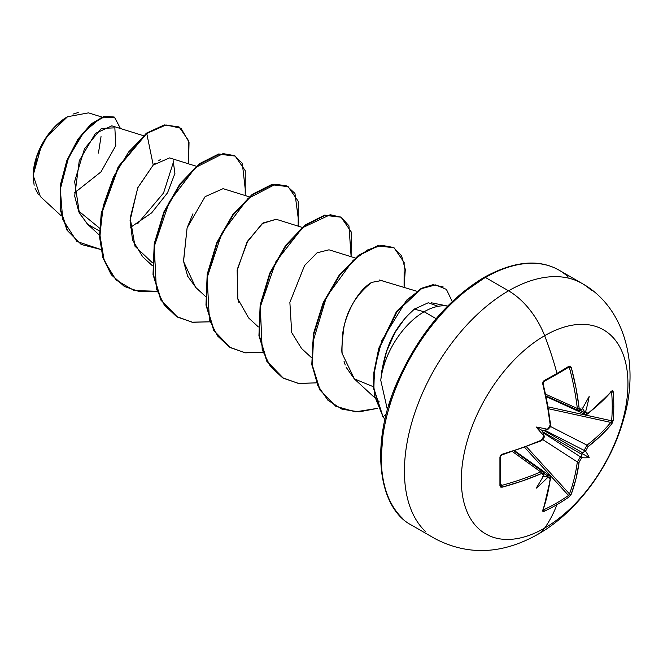 <?xml version="1.0" encoding="UTF-8"?>
<svg xmlns="http://www.w3.org/2000/svg" width="663" height="663" viewBox="0 0 663 663"><rect width="100%" height="100%" fill="white"/><g stroke="black" fill="none" stroke-linecap="round" stroke-linejoin="round"><path stroke-width="0.99" d="M569.119 367.227L568.506 367.252A1.26 0.804 -121.8 0 0 568.788 367.169A1.26 0.804 -121.8 0 0 569.02 366.191L570.362 366.133L571.274 367.451L576.006 388.062L579.147 408.242L579.91 409.676L581.327 409.502A235.448 123.567 -4.2 0 0 582.305 408.814A172.736 29.189 -57.8 0 0 589.2 396.399A172.736 170.134 -47.6 0 1 585.843 410.861A235.448 147.269 55.5 0 1 585.968 412.179L586.647 413.563L587.965 413.339L600.893 402.433L611.891 390.897L612.72 390.59L613.167 391.684A234.321 180.9 30.8 0 1 613.797 406.204A234.321 180.9 30.8 0 1 613.167 420.483A234.321 180.9 -149.2 0 0 613.797 406.204A1.26 0.729 180 0 1 612.239 406.585A233.069 179.93 30.8 0 1 611.617 420.781A1.26 0.754 5.1 0 0 613.167 420.483L611.891 423.823L600.893 435.632L587.965 446.729L585.968 450.401A235.448 147.269 55.5 0 1 585.843 451.594A172.736 75.698 -8.2 0 1 589.2 457.619A172.736 75.69 -111.8 0 1 582.305 457.727A235.448 147.261 -175.5 0 1 581.327 458.431L579.147 462.003L576.006 478.744L571.274 494.175L569.02 496.952A234.321 180.9 -150.8 0 1 556.97 504.634A235.638 136.048 60 0 1 544.638 528.096A117.823 68.024 -60 0 1 461.324 479.995A117.823 68.024 -60 0 1 544.638 335.693A58.908 34.012 -120 0 0 508.562 290.817A147.277 85.03 120 0 0 415.253 411.549A147.277 85.03 120 0 0 425.696 531.743A147.277 85.03 -60 0 1 415.253 411.549A147.277 85.03 -60 0 1 508.562 290.817L485.432 277.466A147.277 85.03 120 0 0 392.123 398.198A147.277 85.03 120 0 0 402.574 518.391A147.277 85.03 -60 0 1 392.123 398.198A147.277 85.03 -60 0 1 485.432 277.466A2.528 1.459 -120 0 0 484.172 277.341A2.528 1.459 60 0 1 485.432 277.466A147.277 85.03 -60 0 1 568.299 277.035A147.277 85.03 120 0 0 485.432 277.466L508.562 290.817A147.277 85.03 -60 0 1 591.421 290.394A147.277 85.03 120 0 0 508.562 290.817A58.908 34.012 60 0 1 544.638 335.693A235.638 136.048 60 0 1 556.97 373.402A1.26 0.729 60 0 1 556.771 374.355A1.26 0.729 60 0 1 556.763 374.355A1.26 0.729 -120 0 0 556.97 373.402A234.321 62.289 -18.8 0 0 569.02 366.191A234.321 62.289 161.2 0 1 556.97 373.402A235.638 136.048 -120 0 0 544.638 335.693A117.823 68.024 120 0 0 461.324 479.995A117.823 68.024 120 0 0 544.638 528.096A117.823 68.024 120 0 0 627.944 383.794A117.823 68.024 120 0 0 544.638 335.693A117.823 68.024 -60 0 1 627.944 383.794A117.823 68.024 -60 0 1 544.638 528.096A235.638 136.048 -120 0 0 556.97 504.634A234.321 180.9 -150.8 0 1 544.074 511.347L542.906 511.505L542.757 510.634L547.248 495.344L550.232 478.703L549.768 477.443L548.226 477.542A235.448 147.261 -175.5 0 1 547.025 478.098A172.736 170.134 -72.4 0 1 536.176 488.233A172.736 29.189 -62.2 0 0 543.486 476.051A235.448 123.567 -115.8 0 0 543.585 474.865L543.03 473.556L541.414 473.606L522.361 480.973L502.14 487.189L500.548 487.056L499.927 485.855L499.927 457.064L500.548 455.348L502.14 454.263L522.361 447.774L541.414 440.215L543.03 438.74L543.585 436.644A235.448 123.567 -115.8 0 0 543.486 435.318A172.736 65.247 -109.7 0 1 536.176 427.013A172.736 65.247 -10.3 0 1 547.025 429.185A235.448 123.567 -4.2 0 0 548.226 428.613L549.76 427.08L550.232 424.942L547.248 404.662L542.757 383.91L542.906 381.987L544.074 380.587A234.321 62.289 -18.8 0 0 556.97 373.402A234.321 62.289 161.2 0 1 544.074 380.587L542.757 383.91A235.199 132.194 61.3 0 1 550.232 424.942L548.226 428.613A235.448 123.567 175.8 0 1 547.025 429.185L547.298 429.649M537.884 534.312A58.908 34.012 -120 0 0 544.638 528.096A58.908 34.012 60 0 1 537.884 534.312M38.512 194.582L35.131 188.499M34.145 185.284L33.15 176.35L37.203 155.299L46.916 136.595L67.585 116.705M67.087 116.995A48.001 27.713 120 0 0 33.15 175.786L35.736 159.294L43.095 142.33L54.101 127.478L67.087 116.995M447.666 306.057L431.331 302.776M414.781 308.809L414.35 309.132L424.138 311.751A61.941 35.761 -60 0 1 447.641 306.082A61.941 35.761 120 0 0 424.138 311.751A61.941 35.761 120 0 0 380.769 380.322L387.432 409.883L380.769 380.322A61.941 35.761 -60 0 1 424.138 311.751L436.13 318.671L424.138 311.751L414.35 309.132L405.491 317.544L394.924 332.627L386.67 351.191L381.722 371.156M143.299 135.65L111.823 125.837L95.431 133.396L79.27 160.711L74.687 196.149L78.814 211.936L87.292 223.961L99.467 235.191M196.256 166.231L169.579 157.91L153.219 165.037L137.705 187.919L130.081 220.506L132.55 240.056L142.669 256.763L152.432 265.764M249.222 196.803L223.075 188.657L205.082 196.679L187.099 227.873L183.543 261.529L195.626 287.336L205.397 296.344M302.179 227.384L276.032 219.229L262.134 223.638L246.909 242.467L237.147 270.347L237.81 298.872L248.592 317.917L258.355 326.925M355.144 257.957L328.997 249.81L317.055 252.81L304.541 265.573L289.872 302.394L291.703 332.602L301.557 348.498L311.32 357.498M416.53 291.165L379.468 280.01M354.44 379.004L342.597 354.448C341.793 354.448 341.818 347.644 342.672 334.028C343.981 320.105 354.614 292.358 371.628 282.397C356.603 294.413 347.362 309.381 343.915 327.282C341.685 344.777 341.246 353.827 342.597 354.448L342.647 354.804M343.998 361.169L345.249 364.998M346.227 367.385L354.274 378.846L373.36 386.72M99.566 228.147L78.309 210.751L99.566 228.147M101.92 117.053L88.494 112.867L67.551 116.729M41.388 145.769L33.158 175.355L40.319 196.513L61.377 215.956M74.413 192.941L100.991 171.883L115.793 145.62L114.848 127.843L101.406 128.415L84.458 148.835L74.637 181.496L79.386 213.146L87.756 224.376L99.475 230.915M130.246 227.566L151.645 212.881L167.524 192.834L174.924 173.408L173.109 160.454M160.719 159.402L158.847 160.496M155.241 163.189L153.219 165.037L146.755 133.462L166.04 124.959L181.024 128.282L189.038 142.18L188.574 163.827L188.74 140.896L179.267 127.114L164.772 125.174L146.316 133.213L164.325 124.917L179.043 126.989M100.875 249.503L76.883 241.456L62.728 219.519L60.308 189.187L68.529 157.719L83.737 132.235L100.793 117.989L114.417 117.169L120.467 128.531L114.566 117.252L104.497 116.58L91.635 124.122L78.375 139.412L67.311 160.719L60.789 185.3L60.582 209.748L67.51 230.517L81.342 244.498L100.875 249.503M81.118 244.374L67.071 230.26L60.134 209.491L60.35 185.043L66.864 160.471L77.936 139.155L91.187 123.865L104.058 116.323L114.343 117.127M114.135 117.003L104.066 116.323L91.196 123.857L77.936 139.147L66.872 160.463L60.35 185.043L60.134 209.491L67.071 230.268L81.342 244.498M178.828 126.865L164.333 124.917L146.316 133.213L118.221 166.744L101.265 213.096L99.508 236.542L102.84 257.625L111.21 274.648L124.312 286.399L111.351 274.83L102.906 257.841L99.516 236.749L101.232 213.279L118.171 166.819L146.316 133.213L146.755 133.462L128.721 151.86L113.423 177.021L103.246 205.895L99.906 234.984L104.224 260.725L116.05 280.01L134.233 290.568L156.824 291.256L139.611 291.687L124.536 286.524L111.649 274.905L103.287 257.874L99.947 236.799L101.712 213.353L118.66 167.001L146.755 133.462L153.219 165.037L137.871 187.546L130.197 218.019L134.987 246.23L152.415 262.788M173.673 161.324L163.57 192.958L137.78 223.564M484.172 277.341C513.883 261.081 538.853 258.694 559.066 270.173L582.197 283.524C624.438 307.077 640.234 364.65 623.435 419.778C610.225 467.258 576.263 512.582 538.016 534.237C502.305 554.401 467.945 555.859 434.92 538.613L411.798 525.262C378.681 508.728 369.241 445.519 397.12 382.253C418.552 334.401 447.566 299.427 484.172 277.341A2.528 1.459 60 0 0 483.65 278.493L463.677 292.292M444.475 310.102L426.781 331.243L411.275 354.896L398.546 380.156L389.082 406.046M383.264 431.58L381.291 455.779M452.257 301.557L446.406 289.391L435.608 284.891L421.627 288.629L406.568 300.173L381.847 340.517L375.018 367.186L373.75 384.954L374.719 396.283L383.057 416.812L386.33 413.994L383.057 416.812L373.874 388.46L374.322 372.639L379.203 348.547L397.021 311.585L421.61 288.629L433.428 284.941L443.265 286.988L432.989 284.684L421.171 288.38L396.573 311.328L378.764 348.299L373.882 372.382L373.435 388.203L383.057 416.812A58.866 33.987 120 0 0 385.112 419.008A58.866 33.987 -60 0 1 383.057 416.812L382.617 416.563A58.866 33.987 120 0 0 385.087 419.132A58.866 33.987 -60 0 1 382.617 416.563M380.769 380.322C384.639 341.379 399.25 322.624 414.35 309.132L428.215 302.776L438.152 306.323M371.628 282.397L382.112 280.432M238.978 302.742L237.81 298.872L237.379 269.062L247.763 240.942L263.045 222.95L276.363 219.329M196.082 287.759L187.637 276.173L183.494 261.139L187.099 227.873L192.941 213.776M245.666 192.925L242.31 163.347L234.321 155.59L223.099 153.609L195.436 167.573L169.314 201.767L154.247 246.495L156.352 288.795L164.325 305.088L176.441 316.475L191.939 322.168L209.781 321.837L192.568 322.268L177.493 317.105L161.291 300.347L153.451 274.755L154.67 243.934L164.258 212.284L180.253 184.339L199.712 164.043L219.171 154.214L235.174 156.054L245.252 170.698L245.202 195.552M298.789 222.47L294.96 193.405L286.822 185.947L275.526 184.239L247.887 198.602L221.964 232.937L207.138 277.557L209.4 319.632L217.398 335.809L229.506 347.114L244.962 352.757L262.747 352.409L245.534 352.84L230.459 347.677L214.248 330.92L206.408 305.336L207.635 274.515L217.224 242.865L233.219 214.911L252.678 194.624L272.137 184.795L288.132 186.626L298.217 201.279L298.168 226.133M351.125 256.705L348.937 225.793L341.288 217.323L330.249 214.696L302.461 227.774L275.841 261.786L260.294 306.886L262.208 349.741L270.247 366.233L282.513 377.719L298.226 383.38L316.309 382.874L298.773 383.463L283.424 378.258L267.214 361.501L259.374 335.917L260.592 305.088L270.181 273.438L286.176 245.492L305.643 225.196L325.102 215.367L341.097 217.207L351.183 231.859L351.125 256.705M404.09 287.286L405.3 269.485L401.587 255.777L393.474 247.465L381.863 245.351L367.94 249.752L353.097 260.41L326.461 296.891L312.414 343.641L312.397 366.274L317.809 385.601L327.92 400.253L342.009 409.195L359.039 411.88L377.728 408.317L355.451 411.847L335.942 406.336L320.072 390.018L312.223 364.882L313.823 334.218L323.627 302.908L339.638 275.394L358.965 255.495L378.233 245.915L394.062 247.788L404.14 262.432L404.09 287.286M234.951 155.921L218.732 153.965L199.273 163.794L179.814 184.082L163.819 212.027L154.23 243.677L153.012 274.499L160.844 300.09L177.27 316.972M287.916 186.502L271.697 184.538L252.238 194.367L232.771 214.655L216.776 242.608L207.188 274.258L205.969 305.079L213.809 330.671L230.235 347.553M340.873 217.083L324.663 215.119L305.195 224.948L285.736 245.235L269.742 273.189L260.153 304.839L258.935 335.66L266.775 361.252L283.2 378.134M394.062 247.788L377.794 245.658L358.526 255.247L339.199 275.137L323.188 302.659L313.375 333.961L311.784 364.625L319.624 389.761L335.727 406.212M72.971 114.094L78.201 112.536M98.447 153.078L101.033 136.595M585.214 414.408L584.161 412.394A234.18 146.473 -124.5 0 0 584.012 410.828L581.957 407.786L584.012 410.828A234.18 146.473 55.5 0 1 584.161 412.394L580.266 410.621L584.161 412.394A1.26 0.663 -5.1 0 0 585.968 412.179A235.448 147.269 -124.5 0 0 585.843 410.861L584.948 411.789L584.012 410.828L584.948 411.789L585.843 410.861A172.736 170.134 -47.6 0 0 589.2 396.399A172.736 29.189 -57.8 0 1 582.305 408.814A235.448 123.567 175.8 0 1 581.327 409.502L579.147 408.242A235.199 139.305 -121.3 0 0 571.274 367.451L569.02 366.191A1.26 0.804 58.2 0 1 568.788 367.169L568.846 367.145M545.74 394.261L577.324 408.458A233.94 138.559 -121.3 0 0 569.484 367.874L567.636 367.874L569.484 367.874A1.26 0.456 -14.9 0 0 571.274 367.451A1.26 0.456 165.1 0 1 569.484 367.874A233.94 138.559 58.7 0 1 577.324 408.458L545.74 394.261M543.038 383.728A233.94 131.481 -118.7 0 0 542.914 383.214A233.94 131.481 61.3 0 1 550.348 424.03A1.26 0.613 173.7 0 1 550.688 424.395A1.26 0.613 173.7 0 1 550.232 424.942A1.26 0.613 -6.3 0 0 550.688 424.395L550.124 427.154L548.077 429.243M543.784 435.707A1.26 0.646 175.7 0 1 544.074 436.088A1.26 0.646 175.7 0 1 543.585 436.644L541.414 440.215A235.199 132.194 178.7 0 1 502.14 454.263L499.927 457.064A234.321 62.289 78.8 0 1 499.927 485.855L502.14 487.189A235.199 139.305 1.3 0 0 541.414 473.606L543.585 474.865A235.448 123.567 64.2 0 1 543.486 476.051A172.736 29.189 -62.2 0 1 536.176 488.233A172.736 170.134 -72.4 0 0 547.025 478.098L547.381 476.863L546.08 476.531A234.18 146.473 4.5 0 0 547.514 475.868A234.18 146.473 -175.5 0 1 546.08 476.531L542.417 476.274L547.381 476.863L547.025 478.098A235.448 147.261 4.5 0 0 548.226 477.542L550.232 478.703A235.199 132.194 61.3 0 1 542.757 510.634L544.074 511.347A234.321 180.9 29.2 0 0 556.97 504.634A234.321 180.9 29.2 0 0 569.02 496.952L571.274 494.175A1.26 0.92 -159.5 0 1 569.484 493.927L526.538 446.821L569.484 493.927A233.94 138.559 -121.3 0 0 577.324 461.929L580.432 456.865L543.096 432.732L580.432 456.865A234.18 146.473 4.5 0 0 581.592 456.028L581.998 454.495L542.724 431.82L544.025 435.417L543.486 435.318A172.736 65.247 -109.7 0 1 536.176 427.013A172.736 65.247 -10.3 0 1 547.025 429.185L547.381 429.599L543.61 430.279L582.893 452.953L584.012 451.835A234.18 146.473 -124.5 0 0 584.161 450.409L544.588 430.138L584.161 450.409L586.987 445.18A233.94 138.559 1.3 0 0 610.78 422.406L548.508 408.756L610.78 422.406A1.26 0.92 39.5 0 1 611.891 423.823L613.167 420.483A1.26 0.754 -174.9 0 1 611.617 420.781A233.069 179.93 -149.2 0 0 612.239 406.585A233.069 179.93 -149.2 0 0 611.617 392.14L611.617 392.14A1.26 0.704 -4.9 0 0 613.167 391.684L611.891 390.897A235.199 132.194 178.7 0 1 587.965 413.339L585.968 412.179A1.26 0.663 174.9 0 1 584.161 412.394L585.197 414.4L546.237 396.607M543.784 473.722A1.26 0.804 -175.2 0 1 544.074 474.294A1.26 0.804 -175.2 0 1 543.585 474.865A1.26 0.804 4.8 0 0 544.074 474.294L543.088 471.915L540.676 471.923A1.26 0.622 66.7 0 1 541.414 473.606A1.26 0.622 -113.3 0 0 540.676 471.923A233.94 138.559 -178.7 0 1 501.618 485.424A1.26 0.456 74.9 0 1 502.14 487.189A1.26 0.456 -105.1 0 0 501.618 485.424L500.698 483.824L501.618 485.424A233.94 138.559 1.3 0 0 540.676 471.923L512.598 451.669L540.676 471.923L543.105 471.932M547.514 475.868A1.26 0.663 65.1 0 1 548.226 477.542A1.26 0.663 -114.9 0 0 547.514 475.868L544.025 473.382L547.514 475.868L549.793 475.785M543.701 509.781L542.914 509.267L543.701 509.781A1.26 0.704 64.9 0 1 544.074 511.347A1.26 0.704 -115.1 0 0 543.701 509.781L543.701 509.781A233.069 179.93 29.2 0 0 568.506 495.46L524.756 447.475L568.506 495.46A233.069 179.93 -150.8 0 1 543.701 509.781L543.055 509.789M569.484 493.927A1.26 0.92 20.5 0 0 571.274 494.175A235.199 139.305 -121.3 0 0 579.147 462.003A1.26 0.82 -172.3 0 1 577.324 461.929L542.823 439.627L577.324 461.929A233.94 138.559 58.7 0 1 569.484 493.927L568.506 495.46A1.26 0.754 54.9 0 1 569.02 496.952A1.26 0.754 -125.1 0 0 568.506 495.46L569.119 494.747M550.431 426.458L586.987 445.18L550.431 426.458M548.193 406.883L611.617 420.781L610.78 422.406A233.94 138.559 -178.7 0 1 586.987 445.18A1.26 0.82 52.3 0 1 587.965 446.729A235.199 139.305 1.3 0 0 611.891 423.823A1.26 0.92 -140.5 0 0 610.78 422.406L611.617 420.781L548.193 406.883M547.381 429.599L543.61 430.279L582.893 452.953L581.957 453.442L581.998 454.495L542.724 431.82L542.417 430.61L543.61 430.279L542.417 430.61L544.025 435.417L543.486 435.318A235.448 123.567 64.2 0 1 543.585 436.644A1.26 0.646 -4.3 0 0 544.074 436.088L543.519 437.572M611.303 391.584L611.617 392.14A233.069 179.93 30.8 0 1 612.239 406.585A1.26 0.729 0 0 0 613.797 406.204A234.321 180.9 -149.2 0 0 613.167 391.684A1.26 0.704 175.1 0 1 611.617 392.14L610.78 391.717L611.617 392.14M578.534 410.546L577.324 408.458A1.26 0.622 -6.7 0 0 579.147 408.242A1.26 0.622 173.3 0 1 577.324 408.458L578.517 410.546L581.078 410.215L582.305 408.814L581.592 409.85M586.987 414.035L586.473 414.342M541.414 440.215A1.26 0.613 66.3 0 1 541.165 440.887A1.26 0.613 -113.7 0 0 541.414 440.215M541.414 440.348L541.895 439.959M541.804 440.017L541.165 440.887C543.627 439.03 544.596 437.423 544.074 436.08L544.025 435.417M502.14 454.263A1.26 0.439 74 0 1 501.949 454.909A1.26 0.439 -106 0 0 502.14 454.263M541.165 440.887L501.941 454.909A1.26 0.439 -106 0 1 501.618 454.743A233.94 131.481 -1.3 0 0 502.131 454.594M501.941 454.909C499.471 456.832 501.303 455.68 500.656 456.442A1.26 0.655 178.4 0 1 499.927 457.064A1.26 0.655 -1.6 0 0 500.656 456.451A1.26 0.655 -1.6 0 0 500.59 456.243M547.514 429.251A1.26 0.646 -115.7 0 0 547.986 429.317A1.26 0.646 -115.7 0 0 548.226 428.613A1.26 0.646 64.3 0 1 547.986 429.317L548.997 428.083M499.927 485.855A1.26 0.804 1.8 0 0 500.656 485.175A1.26 0.804 1.8 0 0 500.59 484.885A1.26 0.804 -178.2 0 1 500.656 485.175A1.26 0.804 -178.2 0 1 499.927 485.855M501.618 485.424L500.59 484.885M550.249 425.157L550.688 424.386L543.221 383.413A1.26 0.439 166 0 1 542.757 383.91A1.26 0.439 -14 0 0 543.221 383.421L543.188 382.791M543.701 381.573A1.26 0.655 -118.4 0 0 543.917 381.523A1.26 0.655 -118.4 0 0 544.074 380.587A1.26 0.655 61.6 0 1 543.917 381.523L543.221 383.413M556.522 374.421A1.26 0.729 -120 0 0 556.771 374.355L568.779 367.169M544.025 474.923L543.486 476.051L544.074 474.294M568.506 367.252L569.484 367.874M581.078 410.206A1.26 0.804 -124.8 0 0 581.327 409.502A1.26 0.804 55.2 0 1 581.078 410.206M550.232 478.703A1.26 0.829 7.3 0 0 550.68 478.164A1.26 0.829 -172.7 0 1 550.232 478.703M542.757 510.634A1.26 0.936 19.7 0 0 543.188 510.187A1.26 0.936 -160.3 0 1 542.757 510.634M587.725 413.994A1.26 0.829 -127.3 0 0 587.965 413.339A1.26 0.829 52.7 0 1 587.725 413.994M585.197 414.4L587.733 413.994L611.717 391.485A1.26 0.936 -139.7 0 0 611.891 390.897A1.26 0.936 40.3 0 1 611.717 391.493L611.75 391.452M577.324 461.929A1.26 0.82 7.7 0 0 579.147 462.003L581.327 458.431A1.26 0.787 -125.6 0 0 580.432 456.865L577.324 461.929M582.305 457.727L581.592 457.114L581.592 456.028A234.18 146.473 -175.5 0 1 580.432 456.865A1.26 0.787 54.4 0 1 581.327 458.431A235.448 147.261 4.5 0 0 582.305 457.727L581.592 457.114L581.957 453.442L589.2 457.619A172.736 75.69 -111.8 0 1 582.305 457.727M584.012 451.835L585.843 451.594A235.448 147.269 -124.5 0 0 585.968 450.401A1.26 0.787 -174.4 0 1 584.161 450.409A234.18 146.473 55.5 0 1 584.012 451.835L585.843 451.594A172.736 75.698 -8.2 0 1 589.2 457.619L581.957 453.442L584.012 451.835M584.161 450.409A1.26 0.787 5.6 0 0 585.968 450.401L587.965 446.729A1.26 0.82 -127.7 0 0 586.987 445.18L584.161 450.409M536.176 427.013L542.417 430.61L536.176 427.013M354.274 378.846L374.545 397.543M375.018 397.982L379.277 401.911M114.566 117.252L114.127 116.995M179.267 127.114L178.819 126.857M124.089 286.267L124.536 286.524M234.727 155.797L235.174 156.054M177.054 316.848L177.493 317.105M287.692 186.378L288.132 186.626M230.011 347.429L230.459 347.677M340.658 216.95L341.097 217.207M282.985 378.009L283.424 378.258M335.503 406.087L335.942 406.336M578.517 410.538L546.105 395.977M549.76 475.761L514.878 450.923M543.08 471.915L514.264 451.13M547.298 429.641L547.986 429.317M500.656 456.442L500.664 485.233M550.257 425.356L550.688 424.386M556.763 374.355L543.909 381.532M543.171 510.237L550.68 478.164L549.76 475.769"/></g></svg>
